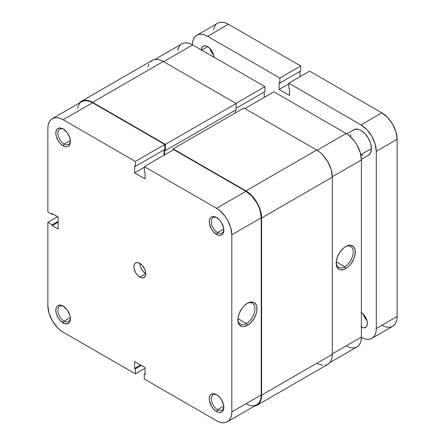 <?xml version="1.0" encoding="UTF-8"?>
<svg xmlns="http://www.w3.org/2000/svg" width="445" height="445" viewBox="0 0 445 445"><rect width="100%" height="100%" fill="white"/><g stroke="black" fill="none" stroke-linecap="round" stroke-linejoin="round"><path stroke-width="0.67" d="M217.082 217.844A8.844 5.106 -120 0 0 211.336 222.016A8.844 5.106 -120 0 0 217.583 232.563L216.543 234.365A10.324 5.957 60 0 1 209.245 221.727A10.324 5.957 60 0 1 216.543 217.51L213.75 216.543L211.381 216.999L210.474 217.755L209.384 220.164L209.384 223.451L211.381 228.919L213.75 232.112L217.967 235.027L220.598 235.288L222.611 234.126L223.284 233.058L223.702 231.717L223.702 228.43L221.705 222.956L219.335 219.763L216.543 217.51A10.324 5.957 60 0 1 223.841 230.154A10.324 5.957 60 0 1 216.543 234.365L217.583 232.563A8.844 5.106 60 0 1 211.803 224.764A8.844 5.106 60 0 1 213.161 217.677A8.844 5.106 60 0 1 217.082 217.844M217.082 394.999A8.844 5.106 -120 0 0 211.336 399.171A8.844 5.106 -120 0 0 217.583 409.712L216.543 411.519A10.324 5.957 60 0 1 209.245 398.876A10.324 5.957 60 0 1 216.543 394.659L213.75 393.692L212.488 393.742L210.474 394.904L209.384 397.313L209.384 400.6L211.381 406.068L213.75 409.261L216.543 411.519L219.335 412.487L220.598 412.437L221.705 412.031L223.284 410.207L223.702 408.866L223.702 405.579L221.705 400.111L219.335 396.918L216.543 394.659A10.324 5.957 60 0 1 216.543 394.665A10.324 5.957 60 0 1 223.841 407.303A10.324 5.957 60 0 1 216.543 411.519L217.583 409.712A8.844 5.106 60 0 1 211.803 401.913A8.844 5.106 60 0 1 213.161 394.826A8.844 5.106 60 0 1 217.082 394.999M63.668 129.273A8.844 5.106 -120 0 0 57.917 133.444A8.844 5.106 -120 0 0 64.169 143.985L63.123 145.793A10.324 5.957 60 0 1 55.825 133.15A10.324 5.957 60 0 1 63.123 128.939L60.331 127.965L59.068 128.015L57.055 129.178L56.382 130.246L55.825 133.15L56.382 136.698L57.967 140.342L60.331 143.54L63.123 145.793L65.916 146.761L67.178 146.711L68.285 146.305L69.871 144.48L70.421 141.577L69.871 138.033L67.178 132.699L63.123 128.939A10.324 5.957 60 0 1 70.421 141.577A10.324 5.957 60 0 1 63.123 145.793L64.169 143.985A8.844 5.106 60 0 1 58.39 136.192A8.844 5.106 60 0 1 59.747 129.1A8.844 5.106 60 0 1 63.668 129.273M63.668 306.421A8.844 5.106 -120 0 0 57.917 310.593A8.844 5.106 -120 0 0 64.169 321.14L63.123 322.942A10.324 5.957 60 0 1 55.825 310.304A10.324 5.957 60 0 1 63.123 306.088L61.699 305.426L59.068 305.164L57.055 306.332L56.382 307.395L55.825 310.304L56.382 313.847L57.967 317.496L60.331 320.689L64.547 323.604L67.178 323.865L69.192 322.703L69.871 321.635L70.421 318.731L69.871 315.182L67.178 309.848L63.123 306.088A10.324 5.957 60 0 1 70.421 318.731A10.324 5.957 60 0 1 63.123 322.942L64.169 321.14A8.844 5.106 60 0 1 58.39 313.341A8.844 5.106 60 0 1 59.747 306.249A8.844 5.106 60 0 1 63.668 306.421M246.408 323.543A12.059 6.964 120 0 0 254.929 309.069A12.059 6.964 120 0 0 246.914 303.573A12.059 6.964 -60 0 1 252.437 303.251A12.059 6.964 -60 0 1 254.284 312.918A12.059 6.964 -60 0 1 246.408 323.543L237.93 318.648L246.408 323.543A12.059 6.964 -60 0 1 240.378 324.144A12.059 6.964 -60 0 1 237.891 319.193A12.059 6.964 120 0 0 246.408 323.543L247.448 325.351L246.408 323.543M247.448 303.251A13.534 7.815 -60 0 1 257.021 308.774A13.534 7.815 -60 0 1 247.448 325.351L251.114 322.391L254.217 318.208L256.292 313.425L256.837 311.038L256.837 306.722L256.292 304.964L254.217 302.578L252.766 302.044L249.317 302.383L247.448 303.251L243.788 306.204L242.13 308.179L239.493 312.752L238.064 317.563L238.064 321.874L239.493 325.034L242.13 326.558L243.788 326.624L247.448 325.351A13.534 7.815 -60 0 1 237.88 319.822A13.534 7.815 -60 0 1 247.448 303.251L247.448 303.251M70.36 140.414L64.169 143.985L70.36 140.414M70.36 317.563L64.169 321.14L70.36 317.563M223.774 406.135L217.583 409.712L223.774 406.135M223.774 228.986L217.583 232.563L223.774 228.986M139.836 277.107A8.427 4.867 60 0 1 134.329 269.681A8.427 4.867 60 0 1 135.619 262.928A8.427 4.867 60 0 1 139.836 263.345A8.427 4.867 -120 0 0 145.793 273.669L139.836 277.107L142.116 277.897L144.046 277.524L145.337 276.039L145.676 274.943L145.676 272.257L144.786 269.264L142.116 265.187L139.836 263.345L137.555 262.556L135.619 262.928L134.88 263.546L133.989 265.509L133.989 268.196L135.619 272.657L137.555 275.266L139.836 277.107L145.793 273.669L143.513 271.828L141.577 269.219L140.286 266.243L139.836 263.345A8.427 4.867 60 0 1 145.337 270.771A8.427 4.867 60 0 1 144.046 277.524A8.427 4.867 60 0 1 139.836 277.107M135.363 161.44L164.784 144.458L92.543 102.751L63.123 119.733L135.363 161.44L135.363 166.43L134.618 166.002L134.618 172.883L145.048 178.901L145.048 172.02L144.302 171.592L144.302 166.602L216.543 208.31L219.518 210.368L225.025 216.175L227.339 219.708L230.649 227.334L231.812 234.754L231.812 411.903L231.517 415.174L230.649 417.977L229.236 420.214L227.339 421.788L225.025 422.644L222.383 422.75L219.518 422.099L216.543 420.72L144.302 379.012L216.543 420.72A21.594 12.466 60 0 0 227.339 421.788L256.754 404.805L258.656 403.231L260.064 400.995L260.931 398.192L261.226 394.921L261.226 217.766L260.064 210.352L258.656 206.491L256.754 202.72L251.803 196.039L245.957 191.328L173.717 149.62L144.302 166.602L216.543 208.31L245.957 191.328L173.717 149.62L144.302 166.602L144.302 171.592L145.048 172.02L145.048 178.901L134.618 172.883L134.618 166.002L135.363 166.43L164.784 149.448L164.784 144.458L92.543 102.751L89.562 101.371L86.703 100.72L84.061 100.826L81.747 101.683A21.594 12.466 -120 0 1 92.543 102.751L63.123 119.733L135.363 161.44L164.784 144.458L164.784 149.448L135.363 166.43L135.363 161.44M52.332 118.665A21.594 12.466 60 0 0 47.86 128.549L47.86 211.965L52.176 214.462L52.922 214.028L52.176 214.462L52.176 213.6L58.134 217.038L58.134 229.08L52.176 225.637L58.134 222.2L52.176 225.637L52.176 224.781L47.86 222.283L47.86 305.698A21.594 12.466 60 0 0 63.123 332.142L135.363 373.85L135.363 368.866L141.321 365.423L135.363 368.866L134.618 368.432L134.618 361.557L145.048 367.576L145.048 374.456L144.302 374.022L144.302 379.012L144.302 374.022L145.048 374.456L145.048 367.576L134.618 361.557L134.618 368.432L135.363 368.866L135.363 373.85L63.123 332.142L60.147 330.084L57.283 327.431L52.332 320.75L49.022 313.119L47.86 305.698L47.86 222.283L57.538 216.693L47.86 222.283L52.176 224.781L52.176 225.637L58.134 229.08L58.134 217.038L52.176 213.6L52.176 214.462L47.86 211.965L47.86 128.549L48.149 125.279L49.022 122.475L50.43 120.239L52.332 118.665L54.646 117.808L57.283 117.703L60.147 118.353L63.123 119.733A21.594 12.466 60 0 0 52.332 118.665L81.747 101.683M79.85 103.257L78.437 105.493L77.569 108.296M245.957 403.737L248.939 405.117L251.803 405.768L254.44 405.662L256.754 404.805A21.594 12.466 -120 0 0 261.226 394.921L231.812 411.903L231.812 234.754L261.226 217.766L261.226 394.921L231.812 411.903A21.594 12.466 60 0 1 227.339 421.788M164.038 155.21L164.038 149.876L164.038 155.21M135.363 373.85L145.048 368.26L135.363 373.85M231.812 234.754L261.226 217.766A21.594 12.466 -120 0 0 245.957 191.328L216.543 208.31A21.594 12.466 60 0 1 231.812 234.754M52.176 224.781L58.134 221.337L52.176 224.781M144.302 374.022L145.048 373.594L144.302 374.022M134.618 368.432L140.581 364.995L134.618 368.432M144.302 167.292L134.618 172.883L144.302 167.292M223.818 229.514A8.844 5.106 60 0 1 222.011 232.996A8.844 5.106 60 0 1 217.583 232.563A8.844 5.106 -120 0 0 223.818 229.514M223.818 406.669A8.844 5.106 60 0 1 222.011 410.151A8.844 5.106 60 0 1 217.583 409.712A8.844 5.106 -120 0 0 223.818 406.669M70.405 318.092A8.844 5.106 60 0 1 68.591 321.574A8.844 5.106 60 0 1 64.169 321.14A8.844 5.106 -120 0 0 70.405 318.092M70.405 140.943A8.844 5.106 60 0 1 68.591 144.425A8.844 5.106 60 0 1 64.169 143.985A8.844 5.106 -120 0 0 70.405 140.943M261.599 217.983L332.348 177.138A22.116 12.772 -120 0 0 316.712 150.048L245.957 190.894A22.116 12.772 60 0 1 261.599 217.983L261.599 395.138A22.116 12.772 60 0 1 257.021 405.262A22.116 12.772 60 0 1 254.356 406.19L257.021 405.262L258.962 403.648L260.408 401.357L261.298 398.486L261.599 395.138L332.348 354.287L261.599 395.138L261.599 217.983L260.408 210.385L257.021 202.57L251.942 195.728L249.011 193.002L245.957 190.894L316.712 150.048L243.877 107.996L173.122 148.847L245.957 190.894L173.122 148.847L243.877 107.996L316.712 150.048L319.76 152.157L322.697 154.877L327.77 161.724L331.158 169.539L332.348 177.138L261.599 217.983M173.122 149.959L173.122 148.847L173.122 149.959M235.31 112.941L235.31 110.188L235.31 112.941M164.561 150.093L164.561 154.905L164.561 150.093L165.379 150.566L164.561 150.093M81.485 101.226A22.116 12.772 60 0 1 92.543 102.322L89.49 100.909L86.558 100.242L83.855 100.348L81.485 101.226L79.349 103.068A22.116 12.772 60 0 1 81.485 101.226L152.234 60.381L154.604 59.502L157.308 59.391L160.244 60.058L163.293 61.471L236.128 103.524L236.128 109.715L165.379 150.566L236.128 109.715L236.128 103.524L165.379 144.375L165.379 150.566L165.379 144.375L236.128 103.524L163.293 61.471L92.543 102.322L165.379 144.375L92.543 102.322L163.293 61.471A22.116 12.772 -120 0 0 152.234 60.381L150.288 61.994M257.021 405.262L327.77 364.411A22.116 12.772 -120 0 0 332.348 354.287L332.348 177.138L332.348 354.287L332.048 357.635L331.158 360.511L329.712 362.797L327.77 364.411L325.401 365.289M148.841 64.28L147.951 67.156M317.413 363.704L322.697 365.401M336.197 262.439A12.059 6.964 120 0 0 344.714 266.789L345.754 268.591A13.534 7.815 -60 0 1 336.186 263.067A13.534 7.815 -60 0 1 345.754 246.491L343.89 247.782L340.436 251.425L337.8 255.997L336.37 260.803L336.37 265.12L336.915 266.878L338.99 269.264L340.436 269.798L343.89 269.459L347.623 267.3L349.42 265.637L351.072 263.663L353.714 259.09L355.143 254.279L355.143 249.968L353.714 246.808L351.072 245.284L349.42 245.217L345.754 246.491A13.534 7.815 -60 0 1 355.327 252.02A13.534 7.815 -60 0 1 345.754 268.591L344.714 266.789A12.059 6.964 -60 0 1 338.684 267.384A12.059 6.964 -60 0 1 336.197 262.439M336.236 261.894L344.714 266.789L336.236 261.894M346.127 133.494L317.079 150.265L346.127 133.494L273.886 91.787L346.127 133.494L349.108 135.553L354.609 141.36L356.923 144.892L360.233 152.518L361.396 159.939L361.396 337.088L361.396 159.939A21.594 12.466 -120 0 0 346.127 133.494M244.845 108.558L273.886 91.787L244.845 108.558M346.127 345.904L349.108 347.284L351.967 347.934L354.609 347.829L356.923 346.972L358.82 345.398L360.233 343.162L361.101 340.358L361.396 337.088L332.348 353.858L361.396 337.088A21.594 12.466 -120 0 1 356.923 346.972L329.906 362.569M264.208 97.377L264.208 92.043L264.208 97.377M181.916 43.849A21.594 12.466 -120 0 1 192.713 44.917L163.665 61.688L192.713 44.917L264.953 86.625L264.953 91.614L236.128 108.257L264.953 91.614L264.953 86.625L192.713 44.917L189.731 43.538L186.867 42.887L184.23 42.993L181.916 43.849L154.899 59.452M180.014 45.423L178.606 47.66L177.739 50.463M332.343 176.71L361.396 159.939L332.343 176.71M264.953 86.625L235.906 103.396L264.953 86.625M345.22 246.819A12.059 6.964 -60 0 1 350.743 246.497A12.059 6.964 -60 0 1 352.59 256.159A12.059 6.964 -60 0 1 344.714 266.789A12.059 6.964 120 0 0 353.235 252.309A12.059 6.964 120 0 0 345.22 246.819M346.638 133.8L355.227 129.167L358.987 129.54L361.023 130.485L365.011 133.706L368.393 138.267L370.657 143.479L371.447 148.541A14.746 8.511 -120 0 1 368.393 155.294L370.657 152.691L371.447 148.541L360.795 154.693L371.447 148.541A14.746 8.511 -120 0 0 365.011 133.706A14.746 8.511 -120 0 0 353.647 129.756L352.351 130.83M209.895 48.461A8.95 5.168 -120 0 0 213.505 54.713L211.319 51.804L209.895 48.461M213.934 57.605L213.455 54.529L212.081 51.364L210.029 48.594L207.604 46.642L201.646 50.079L207.604 46.642L205.184 45.796L203.131 46.197L201.757 47.776L201.273 50.296M361.023 326.986L363.443 327.826L365.501 327.425L366.869 325.851L367.353 323.331A8.95 5.168 60 0 1 365.501 327.425A8.95 5.168 60 0 1 361.396 327.186M363.315 314.181A8.95 5.168 -120 0 0 366.925 320.439L364.739 317.53L363.315 314.181M192.34 45.134L192.629 41.863L193.503 39.06L194.91 36.824L196.812 35.25L199.121 34.393L201.763 34.287L204.628 34.938L207.604 36.323L279.844 78.025L279.844 83.015L279.098 82.586L279.098 89.467L289.528 95.486L289.528 88.605L288.783 88.177L288.783 83.187L361.023 124.895L366.864 129.612L371.82 136.292L375.129 143.919L376.286 151.339L376.286 328.488L375.997 331.759L375.129 334.562L373.717 336.798L371.82 338.372L369.506 339.229L366.864 339.335L363.999 338.684L361.023 337.304M350.793 134.273L350.593 136.504M361.023 154.565L363.053 155.505M361.396 312.596A8.95 5.168 60 0 1 367.353 323.331L366.869 320.255L365.501 317.09L363.443 314.32L361.023 312.368M192.34 44.711A21.594 12.466 60 0 1 196.812 35.25A21.594 12.466 60 0 1 207.604 36.323L228.457 24.28A21.594 12.466 -120 0 0 217.661 23.212L219.975 22.356L222.617 22.25L225.482 22.901L228.457 24.28L300.698 65.988L279.844 78.025L207.604 36.323L228.457 24.28L300.698 65.988L300.698 70.978L279.844 83.015L279.098 82.586L279.098 89.467L288.783 83.877L279.098 89.467L289.528 95.486L289.528 88.605L288.783 88.177L288.783 83.187L309.637 71.15L381.877 112.858L361.023 124.895L288.783 83.187L309.637 71.15L381.877 112.858L387.717 117.569L392.668 124.25L395.978 131.881L397.14 139.302L397.14 316.451L376.286 328.488L376.286 151.339L397.14 139.302L397.14 316.451L396.851 319.721L395.978 322.525L394.57 324.761L392.668 326.335L390.354 327.192L387.717 327.298L384.853 326.647L381.877 325.267M213.483 29.826L214.351 27.023L215.764 24.787M299.952 71.406L299.952 76.74L299.952 71.406M371.82 338.372L392.668 326.335A21.594 12.466 -120 0 0 397.14 316.451L376.286 328.488A21.594 12.466 60 0 1 371.82 338.372A21.594 12.466 60 0 1 361.39 337.51M376.286 151.339L397.14 139.302A21.594 12.466 -120 0 0 381.877 112.858L361.023 124.895A21.594 12.466 60 0 1 376.286 151.339M201.285 49.873A8.95 5.168 60 0 1 203.131 46.197A8.95 5.168 60 0 1 209.856 48.416A8.95 5.168 60 0 1 213.923 57.166M279.844 83.015L279.844 78.025L300.698 65.988L300.698 70.978L279.844 83.015M196.812 35.25L217.661 23.212M368.393 155.294L361.385 159.338"/></g></svg>
